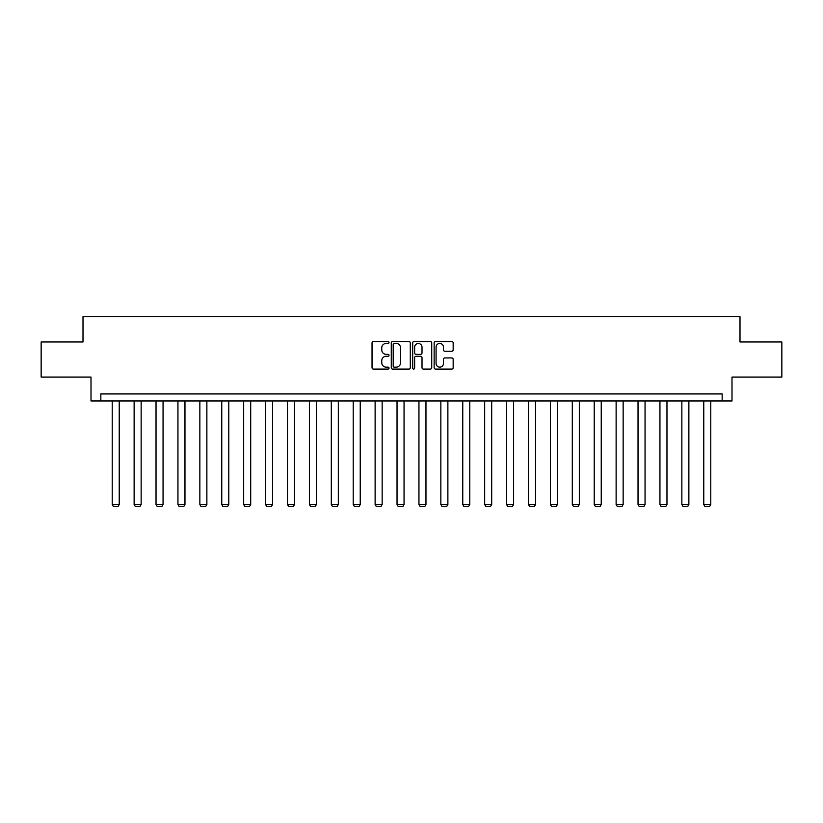 <?xml version="1.0" encoding="UTF-8"?>
<svg xmlns="http://www.w3.org/2000/svg" width="823" height="823" viewBox="0 0 823 823"><rect width="100%" height="100%" fill="white"/><g stroke="black" fill="none" stroke-linecap="round" stroke-linejoin="round"><path stroke-width="1.23" d="M389.032 342.491A0.967 0.967 0 0 0 388.065 341.524L373.416 341.524A1.379 1.379 0 0 0 372.037 342.903L372.037 367.716A1.379 1.379 0 0 0 373.416 369.095L388.065 369.095A0.967 0.967 0 0 0 389.032 368.128A0.967 0.967 0 0 0 388.065 367.161L386.172 367.161A4.413 4.413 0 0 1 381.759 362.748L381.759 360.68A4.413 4.413 0 0 1 386.172 356.277L388.065 356.277A0.967 0.967 0 0 0 389.032 355.31A0.967 0.967 0 0 0 388.065 354.343L386.172 354.343A4.413 4.413 0 0 1 381.759 349.929L381.759 347.862A4.413 4.413 0 0 1 386.172 343.448L388.065 343.448A0.967 0.967 0 0 0 389.032 342.491M451.786 351.246A1.379 1.379 0 0 0 453.164 349.868L453.164 342.903A1.379 1.379 0 0 0 451.786 341.524L435.521 341.524A1.379 1.379 0 0 0 434.143 342.903L434.143 367.716A1.379 1.379 0 0 0 435.521 369.095L451.786 369.095A1.379 1.379 0 0 0 453.164 367.716L453.164 359.301A1.379 1.379 0 0 0 451.786 357.923L444.832 357.923A1.379 1.379 0 0 0 443.453 359.301L443.453 363.478A3.683 3.683 0 0 1 439.76 367.161A3.683 3.683 0 0 1 436.077 363.478L436.077 347.141A3.683 3.683 0 0 1 439.76 343.448A3.683 3.683 0 0 1 443.453 347.141L443.453 349.868A1.379 1.379 0 0 0 444.832 351.246L451.786 351.246M722.162 400.955L731.997 400.955L731.997 377.078L781.85 377.078L781.85 341.967L740 341.967L740 316.69L83 316.69L83 341.967L41.15 341.967L41.15 377.078L91.003 377.078L91.003 400.955L722.162 400.955L722.162 393.929L100.838 393.929L100.838 400.955M410.296 342.903A1.379 1.379 0 0 0 408.918 341.524L392.653 341.524A1.379 1.379 0 0 0 391.275 342.903L391.275 367.716A1.379 1.379 0 0 0 392.653 369.095L408.918 369.095A1.379 1.379 0 0 0 410.296 367.716L410.296 342.903M414.082 341.524L430.347 341.524A1.379 1.379 0 0 1 431.725 342.903L431.725 367.716A1.379 1.379 0 0 1 430.347 369.095L423.392 369.095A1.379 1.379 0 0 1 422.014 367.716L422.014 357.655A1.379 1.379 0 0 0 420.635 356.277L416.016 356.277A1.379 1.379 0 0 0 414.638 357.655L414.638 368.128A0.967 0.967 0 0 1 413.671 369.095A0.967 0.967 0 0 1 412.704 368.128L412.704 342.903A1.379 1.379 0 0 1 414.082 341.524M394.166 343.448A0.967 0.967 0 0 0 393.199 344.415L393.199 366.204A0.967 0.967 0 0 0 394.166 367.161L396.161 367.161A4.413 4.413 0 0 0 400.575 362.748L400.575 347.862A4.413 4.413 0 0 0 396.161 343.448L394.166 343.448M422.014 347.213A3.683 3.683 0 0 0 418.321 343.52A3.683 3.683 0 0 0 414.638 347.213L414.638 352.964A1.379 1.379 0 0 0 416.016 354.343L420.635 354.343A1.379 1.379 0 0 0 422.014 352.964L422.014 347.213M119.232 400.955L119.232 504.489L112.216 504.489L112.216 400.955M119.232 504.489L118.183 506.31L113.265 506.31L112.216 504.489M141.144 400.955L141.144 504.489L134.128 504.489L134.128 400.955M141.144 504.489L140.095 506.31L135.178 506.31L134.128 504.489M163.057 400.955L163.057 504.489L156.031 504.489L156.031 400.955M163.057 504.489L161.997 506.31L157.09 506.31L156.031 504.489M184.969 400.955L184.969 504.489L177.943 504.489L177.943 400.955M184.969 504.489L183.91 506.31L178.992 506.31L177.943 504.489M206.871 400.955L206.871 504.489L199.855 504.489L199.855 400.955M206.871 504.489L205.822 506.31L200.905 506.31L199.855 504.489M228.784 400.955L228.784 504.489L221.757 504.489L221.757 400.955M228.784 504.489L227.734 506.31L222.817 506.31L221.757 504.489M250.696 400.955L250.696 504.489L243.67 504.489L243.67 400.955M250.696 504.489L249.636 506.31L244.719 506.31L243.67 504.489M272.598 400.955L272.598 504.489L265.582 504.489L265.582 400.955M272.598 504.489L271.549 506.31L266.631 506.31L265.582 504.489M294.511 400.955L294.511 504.489L287.484 504.489L287.484 400.955M294.511 504.489L293.461 506.31L288.544 506.31L287.484 504.489M316.423 400.955L316.423 504.489L309.397 504.489L309.397 400.955M316.423 504.489L315.363 506.31L310.446 506.31L309.397 504.489M338.325 400.955L338.325 504.489L331.309 504.489L331.309 400.955M338.325 504.489L337.276 506.31L332.358 506.31L331.309 504.489M360.237 400.955L360.237 504.489L353.211 504.489L353.211 400.955M360.237 504.489L359.188 506.31L354.271 506.31L353.211 504.489M382.15 400.955L382.15 504.489L375.123 504.489L375.123 400.955M382.15 504.489L381.09 506.31L376.183 506.31L375.123 504.489M404.052 400.955L404.052 504.489L397.036 504.489L397.036 400.955M404.052 504.489L403.003 506.31L398.085 506.31L397.036 504.489M425.964 400.955L425.964 504.489L418.948 504.489L418.948 400.955M425.964 504.489L424.915 506.31L419.997 506.31L418.948 504.489M447.877 400.955L447.877 504.489L440.85 504.489L440.85 400.955M447.877 504.489L446.817 506.31L441.91 506.31L440.85 504.489M469.789 400.955L469.789 504.489L462.763 504.489L462.763 400.955M469.789 504.489L468.729 506.31L463.812 506.31L462.763 504.489M491.691 400.955L491.691 504.489L484.675 504.489L484.675 400.955M491.691 504.489L490.642 506.31L485.724 506.31L484.675 504.489M513.603 400.955L513.603 504.489L506.577 504.489L506.577 400.955M513.603 504.489L512.554 506.31L507.637 506.31L506.577 504.489M535.516 400.955L535.516 504.489L528.489 504.489L528.489 400.955M535.516 504.489L534.456 506.31L529.539 506.31L528.489 504.489M557.418 400.955L557.418 504.489L550.402 504.489L550.402 400.955M557.418 504.489L556.369 506.31L551.451 506.31L550.402 504.489M579.33 400.955L579.33 504.489L572.304 504.489L572.304 400.955M579.33 504.489L578.281 506.31L573.364 506.31L572.304 504.489M601.243 400.955L601.243 504.489L594.216 504.489L594.216 400.955M601.243 504.489L600.183 506.31L595.266 506.31L594.216 504.489M623.145 400.955L623.145 504.489L616.129 504.489L616.129 400.955M623.145 504.489L622.095 506.31L617.178 506.31L616.129 504.489M645.057 400.955L645.057 504.489L638.031 504.489L638.031 400.955M645.057 504.489L644.008 506.31L639.09 506.31L638.031 504.489M666.969 400.955L666.969 504.489L659.943 504.489L659.943 400.955M666.969 504.489L665.91 506.31L661.003 506.31L659.943 504.489M688.872 400.955L688.872 504.489L681.856 504.489L681.856 400.955M688.872 504.489L687.822 506.31L682.905 506.31L681.856 504.489M710.784 400.955L710.784 504.489L703.768 504.489L703.768 400.955M710.784 504.489L709.735 506.31L704.817 506.31L703.768 504.489"/></g></svg>
